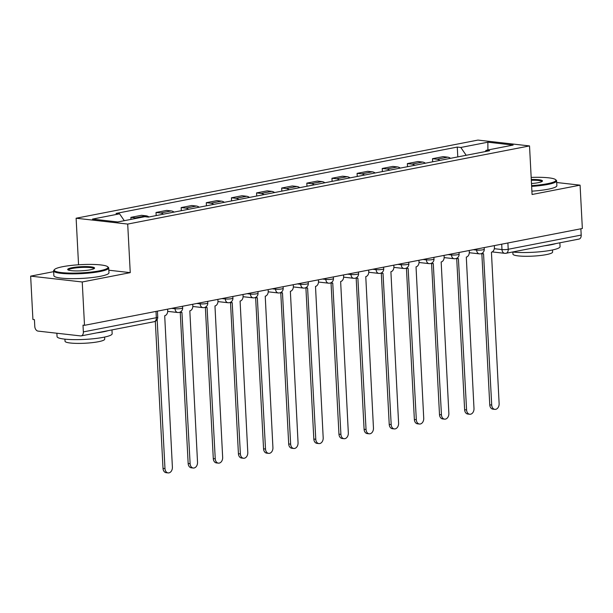 <?xml version="1.0" encoding="UTF-8"?>
<svg xmlns="http://www.w3.org/2000/svg" width="613" height="613" viewBox="0 0 613 613"><rect width="100%" height="100%" fill="white"/><g stroke="black" fill="none" stroke-linecap="round" stroke-linejoin="round"><path stroke-width="0.92" d="M53.66 271.659L30.65 276.134L32.918 319.48L34.428 319.649L34.78 326.4A4.414 2.95 -101 0 0 38.014 331.097L80.579 335.916A4.414 2.95 -101 0 0 81.192 335.893A4.414 2.95 -101 0 0 83.36 331.901L156.338 317.71A4.414 0.674 -3 0 0 157.74 317.136L157.426 311.136M78.556 264.778L76.119 218.228L127.703 224.074L529.525 145.925L532.069 194.497L580.082 185.157L582.35 228.496L84.51 325.319L82.234 281.98L130.247 272.639L127.703 224.074M529.525 145.925L477.933 140.086L76.119 218.228M84.51 325.319L83 325.151L83.36 331.901M30.65 276.134L82.234 281.98M580.082 185.157L556.696 182.513M580.871 228.787L581.201 235.078A4.414 2.95 79 0 1 579.032 239.07L506.047 253.269A4.414 2.95 -101 0 0 508.215 249.276L581.201 235.078M450.547 158.323A10.153 6.789 -101 0 0 447.712 157.158L443.122 156.637L432.494 158.706L437.077 159.227A10.153 6.789 79 0 1 439.912 160.391M432.655 161.801L432.494 158.706M425.414 163.211A10.153 6.789 -101 0 0 422.579 162.047L417.989 161.525L407.354 163.594L411.944 164.115A10.153 6.789 79 0 1 414.779 165.28M407.522 166.69L407.354 163.594M400.281 168.1A10.153 6.789 -101 0 0 397.446 166.935L392.856 166.414L382.221 168.483L386.811 168.996A10.153 6.789 79 0 1 389.646 170.169M382.389 171.579L382.221 168.483M375.148 172.989A10.153 6.789 -101 0 0 372.313 171.824L367.723 171.303L357.088 173.372L361.678 173.885A10.153 6.789 79 0 1 364.513 175.057M357.249 176.467L357.088 173.372M350.015 177.877A10.153 6.789 -101 0 0 347.18 176.705L342.59 176.192L331.955 178.26L336.545 178.774A10.153 6.789 79 0 1 339.38 179.946M332.116 181.356L331.955 178.26M324.882 182.766A10.153 6.789 -101 0 0 322.04 181.594L317.457 181.08L306.822 183.141L311.412 183.662A10.153 6.789 79 0 1 314.247 184.835M306.983 186.245L306.822 183.141M299.742 187.655A10.153 6.789 -101 0 0 296.907 186.482L292.324 185.961L281.689 188.03L286.279 188.551A10.153 6.789 79 0 1 289.114 189.724M281.85 191.133L281.689 188.03M274.609 192.543A10.153 6.789 -101 0 0 271.774 191.371L267.191 190.85L256.556 192.919L261.138 193.44A10.153 6.789 79 0 1 263.981 194.612M256.717 196.022L256.556 192.919M249.476 197.432A10.153 6.789 -101 0 0 246.641 196.26L242.051 195.739L231.423 197.807L236.005 198.328A10.153 6.789 79 0 1 238.84 199.493M231.584 200.911L231.423 197.807M224.343 202.313A10.153 6.789 -101 0 0 221.508 201.148L216.918 200.627L206.29 202.696L210.872 203.217A10.153 6.789 79 0 1 213.707 204.382M206.451 205.799L206.29 202.696M199.21 207.202A10.153 6.789 -101 0 0 196.375 206.037L191.785 205.516L181.157 207.585L185.739 208.106A10.153 6.789 79 0 1 188.574 209.271M181.318 210.688L181.157 207.585M174.077 212.09A10.153 6.789 -101 0 0 171.242 210.926L166.652 210.405L156.016 212.473L160.606 212.995A10.153 6.789 79 0 1 163.441 214.159M156.185 215.569L156.016 212.473M148.944 216.979A10.153 6.789 -101 0 0 146.109 215.814L141.519 215.293L130.883 217.362L135.473 217.883A10.153 6.789 79 0 1 136.868 218.243M130.99 219.385L130.883 217.362M466.194 155.281L460.807 147.465L487.871 142.201L513.142 145.066L486.071 150.331L485.205 151.587M460.807 147.465L457.275 147.066L116.033 213.431L119.566 213.83L92.502 219.094L117.765 221.96L144.829 216.696L148.369 217.094L489.603 150.729L486.071 150.331M108.83 270.218L130.247 272.639M457.788 156.913L457.275 147.066M119.566 213.83L124.293 220.688M487.871 142.201L487.894 149.97M481.826 253.414A4.414 3.211 96.5 0 0 482.822 253.759A4.414 3.211 96.5 0 0 483.542 253.728L491.718 405.047A5.073 3.693 96.5 0 0 494.852 409.369A5.073 3.693 96.5 0 0 499.128 403.607L491.434 252.196A4.414 3.211 96.5 0 0 494.43 247.208L494.346 245.614M494.852 409.369L492.898 409.147A5.073 3.693 -83.5 0 1 489.764 404.825L481.841 253.644M456.693 258.303A4.414 3.211 96.5 0 0 457.681 258.648A4.414 3.211 96.5 0 0 458.409 258.617L466.585 409.936A5.073 3.693 96.5 0 0 469.719 414.258A5.073 3.693 96.5 0 0 473.995 408.496L466.301 257.077A4.414 3.211 96.5 0 0 469.297 252.096L469.213 250.502M469.719 414.258L467.765 414.036A5.073 3.693 -83.5 0 1 464.631 409.714L456.708 258.533M431.56 263.192A4.414 3.211 96.5 0 0 432.548 263.536A4.414 3.211 96.5 0 0 433.276 263.506L441.452 414.825A5.073 3.693 96.5 0 0 444.586 419.146A5.073 3.693 96.5 0 0 448.862 413.384L441.168 261.966A4.414 3.211 96.5 0 0 444.164 256.985L444.08 255.391M444.586 419.146L442.632 418.924A5.073 3.693 -83.5 0 1 439.498 414.603L431.575 263.421M531.601 185.624A26.926 4.122 -3 0 0 547.378 183.724A26.926 4.122 -3 0 0 555.554 179.617A26.926 4.122 -3 0 0 531.172 177.425M555.554 179.617L556.244 180.222A27.585 4.222 177 0 1 556.612 180.858A27.585 4.222 177 0 1 547.861 184.429A27.585 4.222 177 0 1 531.64 186.383M531.279 179.502A13.463 2.061 177 0 1 542.329 181.272A13.463 2.061 177 0 1 538.199 182.689A13.463 2.061 177 0 1 531.494 183.548M541.846 181.617A12.804 1.962 -3 0 0 531.318 180.253M559.861 242.802L560.06 246.633A27.585 4.222 177 0 1 551.309 250.204A27.585 4.222 177 0 1 512.522 252.012M555.983 243.553A27.585 4.222 177 0 1 551.026 244.763A27.585 4.222 177 0 1 544.505 245.79M552.497 249.966L552.604 252.043A19.861 3.042 177 0 1 546.306 254.617A19.861 3.042 177 0 1 524.943 256.28A19.861 3.042 177 0 1 512.935 254.127L512.828 252.043M556.612 180.858L556.865 185.647A27.585 4.222 177 0 1 548.114 189.225A27.585 4.222 177 0 1 531.892 191.172M62.779 266.678A26.926 4.122 -3 0 0 54.534 269.513A26.926 4.122 -3 0 0 68.625 273.053A26.926 4.122 -3 0 0 99.482 270.831A26.926 4.122 -3 0 0 107.658 266.724A26.926 4.122 -3 0 0 89.797 264.402A26.926 4.122 -3 0 0 62.779 266.678M107.658 266.724L108.348 267.329A27.585 4.222 177 0 1 108.716 267.965A27.585 4.222 177 0 1 99.965 271.536A27.585 4.222 177 0 1 70.288 273.85A27.585 4.222 177 0 1 53.615 270.854A27.585 4.222 177 0 1 53.913 270.18L54.534 269.513M71.959 267.72A13.463 2.061 177 0 1 87.383 266.609A13.463 2.061 177 0 1 94.425 268.379A13.463 2.061 177 0 1 90.303 269.797A13.463 2.061 177 0 1 76.801 270.931A13.463 2.061 177 0 1 67.867 269.774A13.463 2.061 177 0 1 71.959 267.72M93.95 268.724A12.804 1.962 -3 0 0 86.165 267.345A12.804 1.962 -3 0 0 72.441 268.425A12.804 1.962 -3 0 0 68.38 270.065M111.957 329.909L112.164 333.74A27.585 4.222 177 0 1 103.413 337.311A27.585 4.222 177 0 1 73.736 339.625A27.585 4.222 177 0 1 57.063 336.629L56.886 333.234M108.087 330.668A27.585 4.222 177 0 1 103.122 331.871A27.585 4.222 177 0 1 96.609 332.897M104.601 337.073L104.708 339.15A19.861 3.042 177 0 1 98.409 341.725A19.861 3.042 177 0 1 77.039 343.395A19.861 3.042 177 0 1 65.039 341.234L64.932 339.15M108.716 267.965L108.968 272.754A27.585 4.222 177 0 1 100.218 276.333A27.585 4.222 177 0 1 70.541 278.647A27.585 4.222 177 0 1 53.867 275.643L53.615 270.854M406.419 268.073A4.414 3.211 96.5 0 0 407.415 268.425A4.414 3.211 96.5 0 0 408.143 268.394L416.319 419.713A5.073 3.693 96.5 0 0 419.453 424.035A5.073 3.693 96.5 0 0 423.729 418.273L416.035 266.854A4.414 3.211 96.5 0 0 419.031 261.874L418.947 260.28M419.453 424.035L417.499 423.813A5.073 3.693 -83.5 0 1 414.365 419.491L406.442 268.31M381.286 272.961A4.414 3.211 96.5 0 0 382.282 273.314A4.414 3.211 96.5 0 0 383.01 273.283L391.186 424.602A5.073 3.693 96.5 0 0 394.32 428.924A5.073 3.693 96.5 0 0 398.596 423.162L390.902 271.743A4.414 3.211 96.5 0 0 393.898 266.762L393.814 265.168M394.32 428.924L392.358 428.702A5.073 3.693 -83.5 0 1 389.224 424.38L381.301 273.199M356.153 277.85A4.414 3.211 96.5 0 0 357.149 278.195A4.414 3.211 96.5 0 0 357.877 278.172L366.045 429.491A5.073 3.693 96.5 0 0 369.179 433.812A5.073 3.693 96.5 0 0 373.463 428.05L365.769 276.632A4.414 3.211 96.5 0 0 368.765 271.651L368.681 270.057M369.179 433.812L367.225 433.59A5.073 3.693 -83.5 0 1 364.091 429.269L356.168 278.087M331.02 282.739A4.414 3.211 96.5 0 0 332.016 283.083A4.414 3.211 96.5 0 0 332.744 283.053L340.912 434.379A5.073 3.693 96.5 0 0 344.046 438.701A5.073 3.693 96.5 0 0 348.33 432.939L340.636 281.52A4.414 3.211 96.5 0 0 343.632 276.54L343.548 274.946M344.046 438.701L342.092 438.479A5.073 3.693 -83.5 0 1 338.958 434.157L331.035 282.976M305.887 287.627A4.414 3.211 96.5 0 0 306.883 287.972A4.414 3.211 96.5 0 0 307.603 287.941L315.779 439.268A5.073 3.693 96.5 0 0 318.913 443.59A5.073 3.693 96.5 0 0 323.189 437.82L315.503 286.409A4.414 3.211 96.5 0 0 318.492 281.428L318.415 279.834M318.913 443.59L316.959 443.368A5.073 3.693 -83.5 0 1 313.825 439.046L305.902 287.865M280.754 292.516A4.414 3.211 96.5 0 0 281.75 292.861A4.414 3.211 96.5 0 0 282.47 292.83L290.646 444.157A5.073 3.693 96.5 0 0 293.78 448.478A5.073 3.693 96.5 0 0 298.056 442.709L290.37 291.298A4.414 3.211 96.5 0 0 293.359 286.317L293.275 284.716M293.78 448.478L291.826 448.256A5.073 3.693 -83.5 0 1 288.692 443.935L280.769 292.753M255.621 297.405A4.414 3.211 96.5 0 0 256.617 297.749A4.414 3.211 96.5 0 0 257.337 297.719L265.513 449.038A5.073 3.693 96.5 0 0 268.647 453.367A5.073 3.693 96.5 0 0 272.923 447.597L265.23 296.186A4.414 3.211 96.5 0 0 268.226 291.206L268.142 289.604M268.647 453.367L266.693 453.145A5.073 3.693 -83.5 0 1 263.559 448.823L255.636 297.642M230.488 302.293A4.414 3.211 96.5 0 0 231.476 302.638A4.414 3.211 96.5 0 0 232.204 302.607L240.38 453.926A5.073 3.693 96.5 0 0 243.514 458.256A5.073 3.693 96.5 0 0 247.79 452.486L240.097 301.075A4.414 3.211 96.5 0 0 243.093 296.087L243.009 294.493M243.514 458.256L241.56 458.034A5.073 3.693 -83.5 0 1 238.426 453.704L230.503 302.531M205.355 307.182A4.414 3.211 96.5 0 0 206.343 307.527A4.414 3.211 96.5 0 0 207.071 307.496L215.247 458.815A5.073 3.693 96.5 0 0 218.381 463.137A5.073 3.693 96.5 0 0 222.657 457.375L214.964 305.964A4.414 3.211 96.5 0 0 217.96 300.975L217.876 299.382M218.381 463.137L216.427 462.922A5.073 3.693 -83.5 0 1 213.293 458.593L205.37 307.412M180.222 312.071A4.414 3.211 96.5 0 0 181.21 312.415A4.414 3.211 96.5 0 0 181.938 312.385L190.114 463.704A5.073 3.693 96.5 0 0 193.248 468.025A5.073 3.693 96.5 0 0 197.524 462.263L189.831 310.852A4.414 3.211 96.5 0 0 192.827 305.864L192.743 304.27M193.248 468.025L191.294 467.803A5.073 3.693 -83.5 0 1 188.16 463.482L180.237 312.301M157.166 319.557L164.981 468.593A5.073 3.693 96.5 0 0 168.115 472.914L166.154 472.692A5.073 3.693 -83.5 0 1 163.02 468.37L155.319 321.312M168.115 472.914A5.073 3.693 96.5 0 0 172.391 467.152L164.698 315.741A4.414 3.211 96.5 0 0 167.694 310.753L167.61 309.159M171.663 308.37L175.019 308.753A4.414 0.674 -3 0 0 181.249 308.462A4.414 0.674 -3 0 0 182.651 307.895L182.559 306.255M196.796 303.481L200.152 303.864A4.414 0.674 -3 0 0 206.382 303.573A4.414 0.674 -3 0 0 207.784 303.006L207.692 301.366M221.937 298.592L225.285 298.975A4.414 0.674 -3 0 0 231.515 298.684A4.414 0.674 -3 0 0 232.917 298.117L232.825 296.477M247.07 293.704L250.418 294.087A4.414 0.674 -3 0 0 256.648 293.803A4.414 0.674 -3 0 0 258.05 293.229L257.966 291.589M272.203 288.815L275.551 289.198A4.414 0.674 -3 0 0 281.781 288.915A4.414 0.674 -3 0 0 283.183 288.34L283.099 286.7M297.336 283.926L300.684 284.309A4.414 0.674 -3 0 0 306.914 284.026A4.414 0.674 -3 0 0 308.316 283.451L308.232 281.811M322.469 279.045L325.817 279.421A4.414 0.674 -3 0 0 332.047 279.137A4.414 0.674 -3 0 0 333.449 278.563L333.365 276.923M347.602 274.157L350.95 274.532A4.414 0.674 -3 0 0 357.187 274.249A4.414 0.674 -3 0 0 358.582 273.674L358.498 272.034M372.735 269.268L376.091 269.643A4.414 0.674 -3 0 0 382.32 269.36A4.414 0.674 -3 0 0 383.715 268.785L383.631 267.145M397.868 264.379L401.224 264.755A4.414 0.674 -3 0 0 407.453 264.471A4.414 0.674 -3 0 0 408.848 263.897L408.764 262.257M423.001 259.491L426.357 259.866A4.414 0.674 -3 0 0 432.586 259.583A4.414 0.674 -3 0 0 433.989 259.008L433.897 257.368M448.134 254.602L451.49 254.977A4.414 0.674 -3 0 0 457.719 254.694A4.414 0.674 -3 0 0 459.122 254.127L459.03 252.479M473.274 249.713L476.623 250.096A4.414 0.674 -3 0 0 482.852 249.805A4.414 0.674 -3 0 0 484.255 249.238L484.17 247.591M494.323 248.694L501.986 249.56A4.414 0.674 -3 0 0 508.215 249.276L507.886 242.978M501.702 244.181L501.986 249.56A4.414 3.211 -83.5 0 0 504.714 253.322A4.414 4.414 0 0 0 506.047 253.269A4.414 2.95 -101 0 1 505.434 253.292A4.414 3.211 -83.5 0 1 504.714 253.322L492.224 251.905M174.966 307.726L175.019 308.753A4.414 3.211 96.5 0 0 177.739 312.507A4.414 4.414 0 0 0 182.651 307.895M200.099 302.837L200.152 303.864A4.414 3.211 96.5 0 0 202.88 307.619A4.414 4.414 0 0 0 207.784 303.006M225.232 297.956L225.285 298.975A4.414 3.211 96.5 0 0 228.013 302.73A4.414 4.414 0 0 0 232.917 298.117M250.365 293.068L250.418 294.087A4.414 3.211 96.5 0 0 253.146 297.841A4.414 4.414 0 0 0 258.05 293.229M275.498 288.179L275.551 289.198A4.414 3.211 96.5 0 0 278.279 292.96A4.414 4.414 0 0 0 283.183 288.34M300.631 283.29L300.684 284.309A4.414 3.211 96.5 0 0 303.412 288.072A4.414 4.414 0 0 0 308.316 283.451M325.764 278.402L325.817 279.421A4.414 3.211 96.5 0 0 328.545 283.183A4.414 4.414 0 0 0 333.449 278.563M350.897 273.513L350.95 274.532A4.414 3.211 96.5 0 0 353.678 278.294A4.414 4.414 0 0 0 358.582 273.674M376.037 268.624L376.091 269.643A4.414 3.211 96.5 0 0 378.811 273.406A4.414 4.414 0 0 0 383.715 268.785M401.17 263.736L401.224 264.755A4.414 3.211 96.5 0 0 403.944 268.517A4.414 4.414 0 0 0 408.848 263.897M426.303 258.847L426.357 259.866A4.414 3.211 96.5 0 0 429.077 263.628A4.414 4.414 0 0 0 433.989 259.008M451.436 253.958L451.49 254.977A4.414 3.211 96.5 0 0 454.218 258.74A4.414 4.414 0 0 0 459.122 254.127M476.569 249.07L476.623 250.096A4.414 3.211 96.5 0 0 479.351 253.851A4.414 4.414 0 0 0 484.255 249.238M160.606 212.995L171.242 210.926M185.739 208.106L196.375 206.037M210.872 203.217L221.508 201.148M236.005 198.328L246.641 196.26M261.138 193.44L271.774 191.371M286.279 188.551L296.907 186.482M311.412 183.662L322.04 181.594M336.545 178.774L347.18 176.705M361.678 173.885L372.313 171.824M386.811 168.996L397.446 166.935M411.944 164.115L422.579 162.047M437.077 159.227L447.712 157.158M135.473 217.883L146.109 215.814M156.008 311.412L156.338 317.71A4.414 2.95 -101 0 1 154.177 321.702A4.414 4.414 0 0 0 157.74 317.136M491.718 405.047L489.764 404.825M466.585 409.936L464.631 409.714M441.452 414.825L439.498 414.603M416.319 419.713L414.365 419.491M391.186 424.602L389.224 424.38M366.045 429.491L364.091 429.269M340.912 434.379L338.958 434.157M315.779 439.268L313.825 439.046M290.646 444.157L288.692 443.935M265.513 449.038L263.559 448.823M240.38 453.926L238.426 453.704M215.247 458.815L213.293 458.593M190.114 463.704L188.16 463.482M164.981 468.593L163.02 468.37M469.297 252.717L479.351 253.851M444.164 257.606L454.218 258.74M419.031 262.487L429.077 263.628M393.898 267.375L403.944 268.517M368.765 272.264L378.811 273.406M343.632 277.153L353.678 278.294M318.492 282.041L328.545 283.183M293.359 286.93L303.412 288.072M268.226 291.819L278.279 292.96M243.093 296.707L253.146 297.841M217.96 301.596L228.013 302.73M192.827 306.485L202.88 307.619M167.694 311.373L177.739 312.507M154.177 321.702L81.192 335.893M482.822 253.759L481.404 253.598M457.681 258.648L456.264 258.487M432.548 263.536L431.131 263.375M407.415 268.425L405.998 268.264M382.282 273.314L380.865 273.153M357.149 278.195L355.732 278.034M332.016 283.083L330.599 282.922M306.883 287.972L305.466 287.811M281.75 292.861L280.333 292.7M256.617 297.749L255.2 297.589M231.476 302.638L230.067 302.477M206.343 307.527L204.926 307.366M181.21 312.415L179.793 312.255"/></g></svg>
